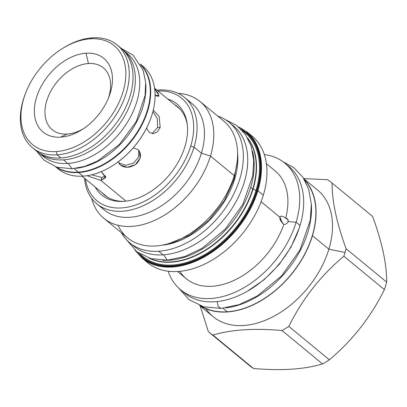 <?xml version="1.0" encoding="UTF-8"?>
<svg xmlns="http://www.w3.org/2000/svg" width="407" height="407" viewBox="0 0 407 407"><rect width="100%" height="100%" fill="white"/><g stroke="black" fill="none" stroke-linecap="round" stroke-linejoin="round"><path stroke-width="0.61" d="M118.961 46.586A66.575 44.373 129.5 0 1 124.033 110.775A66.575 44.373 129.5 0 1 60.908 157.962L57.133 154.848A66.575 44.373 -50.5 0 0 119.414 109.249A66.575 44.373 -50.5 0 0 117.14 44.953L120.91 48.062A66.575 44.373 129.5 0 1 123.189 112.357A66.575 44.373 129.5 0 1 60.908 157.962L57.133 154.848A66.575 44.373 129.5 0 1 32.463 147.71A66.575 44.373 129.5 0 1 25.224 94.098M25.636 93.035L25.224 94.109A66.575 44.373 129.5 0 0 57.133 154.848A66.575 44.373 -50.5 0 0 126.307 92.933A66.575 44.373 -50.5 0 0 92.47 37.815L90.415 38.802A64.133 42.745 -50.5 0 1 123.016 91.906A64.133 42.745 -50.5 0 1 56.375 151.546L57.133 154.848L56.375 151.546A64.133 42.745 129.5 0 1 25.636 93.035A64.133 42.745 129.5 0 1 62.169 48.703A64.133 42.745 129.5 0 1 90.415 38.802A64.133 42.745 129.5 0 0 23.779 98.448A64.133 42.745 129.5 0 0 56.375 151.546A64.133 42.745 -50.5 0 0 123.016 91.906A64.133 42.745 -50.5 0 0 90.415 38.802L92.47 37.815A66.575 44.373 129.5 0 0 63.146 48.092A66.575 44.373 129.5 0 1 92.47 37.815A66.575 44.373 -50.5 0 1 117.14 44.953M36.228 150.809A66.575 44.373 129.5 0 0 60.908 157.962A66.575 44.373 129.5 0 1 36.238 150.819L32.463 147.71M86.07 53.2A47.751 31.827 -50.5 0 0 36.452 97.614A47.751 31.827 -50.5 0 0 60.724 137.149A47.751 31.827 -50.5 0 0 110.343 92.74A47.751 31.827 -50.5 0 0 86.07 53.2A47.751 31.827 -50.5 0 0 36.452 97.614A47.751 31.827 -50.5 0 0 60.724 137.149L67.135 134.061A40.125 26.745 -50.5 0 0 83.343 128.749A40.125 26.745 -50.5 0 1 67.135 134.061A40.125 26.745 -50.5 0 1 46.739 100.839A40.125 26.745 -50.5 0 1 88.436 63.517A40.125 26.745 -50.5 0 0 46.739 100.839A40.125 26.745 -50.5 0 0 67.135 134.061L60.724 137.149A47.751 31.827 -50.5 0 0 81.756 129.777A47.751 31.827 -50.5 0 0 108.959 96.769A47.751 31.827 -50.5 0 0 86.07 53.2L88.436 63.517A40.125 26.745 -50.5 0 1 108.257 98.519A40.125 26.745 -50.5 0 0 88.436 63.517L86.07 53.2M150.137 120.075A66.041 44.017 129.5 0 1 112.505 165.735A66.041 44.017 129.5 0 1 112.403 165.802M91.575 174.817L101.796 177.508L105.657 176.073L101.796 177.508L100.9 180.454L87.052 175.702L100.9 180.454L101.796 177.508L91.575 174.817M101.257 171.622L105.622 177.676L100.9 180.454L126.007 201.139L100.9 180.454L105.744 176.989L101.257 171.622M78.495 172.13L78.587 172.527A66.575 44.373 129.5 0 1 55.901 166.89A66.575 44.373 129.5 0 0 78.587 172.527A66.575 44.373 129.5 0 0 139.977 128.526A66.575 44.373 129.5 0 0 140.446 64.296A66.575 44.373 129.5 0 1 139.977 128.526A66.575 44.373 129.5 0 1 78.587 172.527L78.495 172.13M140.7 64.545A66.575 44.373 129.5 0 1 150.224 119.846A66.575 44.373 129.5 0 1 112.296 165.868A66.575 44.373 129.5 0 1 82.972 176.145A66.575 44.373 129.5 0 1 58.293 168.997L55.627 166.799M150.178 119.963A66.041 44.017 129.5 0 1 150.132 120.085A66.041 44.017 129.5 0 1 112.51 165.735L112.296 165.868M156.054 96.067L155.087 94.399L156.054 96.067M155.098 95.447L158.623 96.403L158.359 93.529L154.66 88.762L158.959 95.528L155.098 95.447M152.081 133.623L157.575 127.579L157.3 118.6L152.895 111.579L157.3 118.6L157.575 127.579L160.175 127.406L157.499 131.837L153.398 133.684L149.303 132.367L146.505 128.22L149.277 132.346L153.337 133.689L157.478 131.858L160.175 127.406L157.575 127.579L152.081 133.623M153.266 110.114L159.239 116.58L160.175 127.406L159.239 116.58L153.266 110.114M119.271 163.151L125.824 165.267L133.577 163.08L138.583 157.122L138.721 150.219L138.583 157.122L133.577 163.08L125.824 165.267L119.271 163.151L120.508 165.161L127.422 167.262L135.419 164.616L140.135 158.089L139.413 151.16L137.988 149.517L133.181 147.924L137.988 149.517C141.768 153.653 141.29 158.384 136.543 163.711C130.678 167.882 125.336 168.361 120.508 165.161L119.271 163.151M118.406 161.691L119.139 163.604L120.508 165.161L118.406 161.691M118.015 225.275A75.651 50.422 129.5 0 0 176.923 240.629A75.651 50.422 129.5 0 0 234.239 175.631L210.455 156.029L201.404 153.19L194.032 147.115L190.741 146.082A66.499 44.322 129.5 0 0 157.987 90.97A66.499 44.322 129.5 0 1 190.741 146.082A66.499 44.322 129.5 0 1 134.132 205.525A66.499 44.322 129.5 0 1 85.434 179.009A66.499 44.322 129.5 0 0 134.132 205.525A66.499 44.322 129.5 0 0 190.741 146.082L194.032 147.115A68.936 45.95 129.5 0 1 150.504 201.958A68.936 45.95 129.5 0 1 96.856 203.836A68.936 45.95 129.5 0 1 84.508 178.246A68.936 45.95 129.5 0 0 133.761 209.213A68.936 45.95 129.5 0 0 194.032 147.115L201.404 153.19A68.936 45.95 129.5 0 1 154.975 209.646A68.936 45.95 129.5 0 1 100.778 206.583M122.812 201.414A59.03 39.347 129.5 0 0 123.626 201.368A59.03 39.347 129.5 0 0 187.118 123.377A59.03 39.347 129.5 0 0 167.75 99.013A59.03 39.347 129.5 0 1 182.112 154.248A59.03 39.347 129.5 0 1 123.626 201.368A59.03 39.347 129.5 0 1 95.202 187.057A59.03 39.347 129.5 0 0 122.812 201.414L122.843 201.409M142.216 258.211A82.056 54.691 -50.5 0 0 206.069 255.972A82.056 54.691 -50.5 0 0 257.88 190.7L263.324 195.182A82.056 54.691 -50.5 0 0 252.019 136.045A82.056 54.691 -50.5 0 1 263.324 195.182A82.056 54.691 129.5 0 1 211.513 260.455A82.056 54.691 129.5 0 1 147.655 262.693L142.216 258.211A82.056 54.691 -50.5 0 1 141.84 257.896A82.056 54.691 -50.5 0 0 142.216 258.211A82.056 54.691 -50.5 0 0 206.069 255.972A82.056 54.691 -50.5 0 0 257.88 190.7L257.265 190.507A81.598 54.385 -50.5 0 1 200.381 258.323A81.598 54.385 -50.5 0 1 136.147 251.226A81.598 54.385 -50.5 0 0 200.381 258.323A81.598 54.385 -50.5 0 0 257.265 190.507A81.598 54.385 -50.5 0 0 238.563 126.938A81.598 54.385 -50.5 0 1 257.265 190.507L257.88 190.7A82.056 54.691 -50.5 0 0 246.581 131.563A82.056 54.691 -50.5 0 1 257.88 190.7L263.324 195.182A82.056 54.691 129.5 0 1 209.381 261.665A82.056 54.691 129.5 0 1 145.05 260.322M256.72 190.542A80.891 53.917 129.5 0 1 201.984 256.924A80.891 53.917 129.5 0 1 138.37 252.884A80.891 53.917 129.5 0 0 201.984 256.924A80.891 53.917 129.5 0 0 256.72 190.542A80.891 53.917 129.5 0 0 240.613 128.805A80.891 53.917 129.5 0 1 256.72 190.542A0.763 0.3 -163.2 0 1 255.988 190.395A80.235 53.48 129.5 0 1 203.388 255.321A80.235 53.48 129.5 0 1 140.507 254.258A80.235 53.48 129.5 0 0 203.388 255.321A80.235 53.48 129.5 0 0 255.988 190.395L253.052 189.118A78.571 52.371 129.5 0 1 148.82 258.023A78.571 52.371 129.5 0 0 253.052 189.118L255.988 190.395A0.763 0.3 -163.2 0 0 256.72 190.542M252.752 188.94L250.722 187.266A78.47 52.305 129.5 0 1 162.739 260.277A78.47 52.305 129.5 0 0 250.722 187.266A78.47 52.305 -50.5 0 0 252.533 151.328A78.47 52.305 -50.5 0 1 250.722 187.266L252.752 188.94A78.47 52.305 129.5 0 1 149.913 258.364A78.47 52.305 129.5 0 0 252.752 188.94A0.763 0.3 -163.2 0 0 253.052 189.118A78.571 52.371 129.5 0 0 247.66 138.085A78.571 52.371 129.5 0 1 253.052 189.118A0.763 0.3 -163.2 0 1 252.752 188.94A78.47 52.305 129.5 0 0 248.204 139.092A78.47 52.305 129.5 0 1 252.752 188.94M234.401 179.752A69.851 46.561 129.5 0 1 232.509 185.312A69.851 46.561 129.5 0 0 234.401 179.752M192.287 234.122A69.851 46.561 129.5 0 1 166.641 244.169A69.851 46.561 129.5 0 0 192.287 234.122M234.05 179.467L233.226 178.785L234.05 179.467M103.821 218.269L127.605 237.871A75.651 50.422 129.5 0 0 186.477 235.806A75.651 50.422 129.5 0 0 234.239 175.631L210.455 156.029A75.651 50.422 129.5 0 1 162.693 216.209A75.651 50.422 129.5 0 1 103.821 218.269A75.651 50.422 129.5 0 1 91.636 198.326A75.651 50.422 129.5 0 0 148.723 222.761A75.651 50.422 129.5 0 0 210.455 156.029A75.651 50.422 -50.5 0 0 200.035 101.511A75.651 50.422 -50.5 0 0 178.134 93.361A75.651 50.422 -50.5 0 1 210.455 156.029L201.404 153.19A68.936 45.95 129.5 0 1 157.875 208.028A68.936 45.95 129.5 0 1 104.228 209.91L96.856 203.836M242.374 130.642A80.235 53.48 129.5 0 1 255.988 190.395A80.235 53.48 129.5 0 0 242.374 130.642M200.035 101.511L223.819 121.108A75.651 50.422 -50.5 0 1 234.239 175.631A75.651 50.422 -50.5 0 0 223.804 121.098M191.911 103.505A68.936 45.95 -50.5 0 1 201.404 153.19A68.936 45.95 -50.5 0 0 187.988 100.758A68.936 45.95 -50.5 0 1 191.911 103.505L184.539 97.431A68.936 45.95 129.5 0 1 194.032 147.115A68.936 45.95 129.5 0 0 157.061 90.201A68.936 45.95 129.5 0 1 184.539 97.431M199.572 305.479L213.197 316.707A82.056 54.691 129.5 0 0 277.055 314.469A82.056 54.691 129.5 0 0 328.866 249.196L345.06 252.457A96.698 64.454 129.5 0 1 343.854 256.201A96.698 64.454 129.5 0 0 345.06 252.457A96.698 64.454 -50.5 0 0 346.113 248.718A96.698 64.454 -50.5 0 1 345.06 252.457L328.866 249.196L312.459 235.673A82.056 54.691 129.5 0 1 200.315 305.754A82.056 54.691 129.5 0 0 312.459 235.673A82.056 54.691 129.5 0 0 304.355 179.507A82.056 54.691 129.5 0 1 312.459 235.673L328.866 249.196A82.056 54.691 129.5 0 1 270.548 317.943A82.056 54.691 129.5 0 1 205.993 308.74M201.292 306.089A81.827 54.538 -50.5 0 0 227.259 311.787A81.827 54.538 -50.5 0 0 301.872 259.147A81.827 54.538 -50.5 0 0 304.868 180.398A81.827 54.538 -50.5 0 1 301.872 259.147A81.827 54.538 -50.5 0 1 227.259 311.787L222.97 308.252L227.259 311.787A81.827 54.538 -50.5 0 1 201.292 306.089M288.746 166.356A82.016 54.665 -50.5 0 1 300.056 225.483A82.016 54.665 129.5 0 1 246.723 291.61A82.016 54.665 129.5 0 1 182.524 291.264M180.494 289.708L184.442 292.959A82.016 54.665 129.5 0 0 248.27 290.725A82.016 54.665 129.5 0 0 300.056 225.483L296.108 222.227A82.016 54.665 129.5 0 1 244.322 287.469A82.016 54.665 129.5 0 1 180.494 289.708A82.016 54.665 129.5 0 1 168.203 271.24A82.016 54.665 129.5 0 0 231.003 293.9A82.016 54.665 129.5 0 0 296.108 222.227L288.08 221.571C287.301 223.494 285.877 224.455 283.801 224.455A69.851 46.561 129.5 0 1 233.257 280.723A69.851 46.561 129.5 0 1 179.797 271.352M284.814 163.115A82.016 54.665 -50.5 0 0 264.336 154.584A82.016 54.665 -50.5 0 1 296.108 222.227A82.016 54.665 -50.5 0 0 284.814 163.115L288.761 166.371A82.016 54.665 -50.5 0 1 300.056 225.483L296.108 222.227L288.08 221.571C287.301 223.494 285.877 224.455 283.801 224.455C280.693 221.362 279.406 218.971 279.94 217.277L261.085 201.74L279.94 217.277C280.433 215.583 282.351 215.873 285.704 218.157A69.851 46.561 -50.5 0 0 275.173 170.935M266.407 163.711L275.203 170.96A69.851 46.561 -50.5 0 1 285.704 218.157L288.014 219.658L288.08 221.571C288.466 219.617 287.678 218.483 285.704 218.157C282.351 215.873 280.433 215.583 279.94 217.277L282.483 223.184L279.94 217.277L280.337 219.953L283.801 224.455A69.851 46.561 129.5 0 1 186.355 278.775L177.559 271.525M246.581 131.563L252.019 136.045A82.056 54.691 -50.5 0 0 249.196 133.939M105.932 196.128A57.27 38.172 129.5 0 1 104.685 194.872A57.27 38.172 129.5 0 0 105.932 196.128M123.952 201.343A57.27 38.172 129.5 0 1 104.624 195.121A57.27 38.172 129.5 0 1 102.142 192.776A57.27 38.172 129.5 0 0 123.952 201.343M177.238 106.832A57.27 38.172 129.5 0 1 178.709 107.814A57.27 38.172 129.5 0 0 177.238 106.832M174.695 104.736A57.27 38.172 129.5 0 1 177.467 106.726A57.27 38.172 129.5 0 1 187.271 124.506A57.27 38.172 129.5 0 0 174.695 104.736M372.263 216.158A96.698 64.454 129.5 0 1 372.639 216.473L332.107 183.069A96.698 64.454 -50.5 0 0 331.741 182.768A96.698 64.454 -50.5 0 0 327.528 179.706L303.79 178.587L327.528 179.706A96.698 64.454 -50.5 0 1 332.107 183.069C331.964 200.987 336.63 222.868 346.113 248.718L386.65 282.122A96.698 64.454 129.5 0 1 385.592 285.862A96.698 64.454 129.5 0 1 384.391 289.606L343.854 256.201C320.701 275.636 302.36 299.038 288.833 326.404C302.36 299.038 320.701 275.636 343.854 256.201L384.391 289.606C370.863 316.972 352.518 340.374 329.365 359.808A96.698 64.454 129.5 0 1 322.532 363.924C304.334 369.408 281.318 370.925 253.495 368.477A96.698 64.454 129.5 0 1 249.272 365.405M208.384 331.71L200.193 305.988L208.384 331.71A96.698 64.454 129.5 0 0 212.963 335.073L253.495 368.477A96.698 64.454 129.5 0 1 249.288 365.415L208.75 332.015A96.698 64.454 129.5 0 1 208.384 331.71M331.741 182.768L372.273 216.168A96.698 64.454 129.5 0 1 372.639 216.473C382.122 242.323 386.792 264.204 386.65 282.122L346.113 248.718C336.63 222.868 331.964 200.987 332.107 183.069L372.639 216.473C382.122 242.323 386.792 264.204 386.65 282.122A96.698 64.454 129.5 0 1 385.592 285.862A96.698 64.454 129.5 0 1 384.391 289.606C370.863 316.972 352.518 340.374 329.365 359.808L288.833 326.404A96.698 64.454 129.5 0 1 281.995 330.52C254.172 328.073 231.161 329.589 212.963 335.073A96.698 64.454 129.5 0 1 208.75 332.015M303.943 178.831L317.567 190.059A82.056 54.691 -50.5 0 1 328.866 249.196A82.056 54.691 -50.5 0 0 317.546 190.044M281.995 330.52L322.532 363.924C304.334 369.408 281.318 370.925 253.495 368.477L212.963 335.073C231.161 329.589 254.172 328.073 281.995 330.52L322.532 363.924A96.698 64.454 129.5 0 0 329.365 359.808L288.833 326.404A96.698 64.454 129.5 0 1 281.995 330.52M163.609 254.818L167.338 260.159L150.809 258.618L136.762 251.714L126.267 239.484M231.262 124.227A78.088 52.05 129.5 0 1 237.179 199.522A78.088 52.05 129.5 0 1 163.146 254.848A78.088 52.05 -50.5 0 1 134.183 246.454M229.141 122.329A78.088 52.05 129.5 0 0 217.628 116.005A78.088 52.05 129.5 0 1 235.979 189.24A78.088 52.05 129.5 0 1 158.755 251.236L163.146 254.848A78.088 52.05 -50.5 0 1 134.208 246.474L129.818 242.857A78.088 52.05 -50.5 0 0 158.755 251.236L163.146 254.848A78.088 52.05 129.5 0 0 236.197 201.358A78.088 52.05 129.5 0 0 233.526 125.946L229.141 122.329A78.088 52.05 129.5 0 1 231.812 197.741A78.088 52.05 129.5 0 1 158.755 251.236A78.088 52.05 -50.5 0 1 121.408 232.763A78.088 52.05 -50.5 0 0 129.818 242.857M237.581 153.174A71.378 47.578 129.5 0 1 161.706 245.243A71.378 47.578 129.5 0 0 237.581 153.174M140.781 64.911A66.422 44.271 129.5 0 1 139.179 128.912A66.422 44.271 129.5 0 1 78.322 172.141A66.422 44.271 -50.5 0 1 56.573 167.104A66.422 44.271 -50.5 0 0 78.322 172.141L74.023 168.6L78.322 172.141A66.422 44.271 129.5 0 0 139.179 128.912A66.422 44.271 129.5 0 0 140.781 64.911M145.731 83.923A66.422 44.271 129.5 0 1 76.18 168.325A66.422 44.271 129.5 0 0 145.731 83.923M36.671 151.17L44.007 160.17L56.721 167.15L71.983 168.778L68.254 163.431L71.983 168.778L84.687 166.392L97.482 161.04L119.419 144.449L136.253 121.551L145.111 95.426L145.63 82.255L143.142 70.243L132.972 55.052L121.337 48.423M125.376 52.121A66.422 44.271 129.5 0 1 130.906 116.127A66.422 44.271 129.5 0 1 67.791 163.466A66.422 44.271 -50.5 0 1 43.167 156.334A66.422 44.271 -50.5 0 0 67.791 163.466L63.406 159.849L67.791 163.466A66.422 44.271 129.5 0 0 129.93 117.964A66.422 44.271 129.5 0 0 127.661 53.821L123.27 50.209A66.422 44.271 129.5 0 1 125.544 114.352A66.422 44.271 129.5 0 1 63.406 159.849A66.422 44.271 129.5 0 0 125.605 114.24A66.422 44.271 129.5 0 0 123.133 50.097A66.422 44.271 129.5 0 1 123.27 50.209M38.655 152.615A66.422 44.271 -50.5 0 0 63.406 159.849A66.422 44.271 -50.5 0 1 38.792 152.727A66.422 44.271 -50.5 0 1 38.655 152.615M311.335 204.136A81.827 54.538 129.5 0 1 225.829 307.901A81.827 54.538 129.5 0 0 311.335 204.136M217.277 301.546L218.03 306.359L220.92 308.42L203.663 306.812L189.006 299.608L178.932 288.344M299.13 228.378L291.01 247.09L279.044 264.642L264.107 279.741L247.293 291.29L264.107 279.741L279.044 264.642L291.01 247.09L299.13 228.378M140.303 64.041L142.979 66.249A66.575 44.373 129.5 0 1 145.258 130.54A66.575 44.373 129.5 0 1 82.972 176.145A66.575 44.373 129.5 0 1 58.303 169.002M82.972 176.145L78.587 172.527L82.972 176.145M63.146 48.092L62.169 48.703M135.038 250.305L141.941 257.987L150.687 263.456L160.958 266.529L172.395 267.089M225.152 119.49L236.899 125.605L245.533 134.656L251.195 146.281L253.698 160.429L252.716 175.9L242.842 204.339L225.381 228.999L202.142 248.245L184.717 256.547L167.338 260.159M237.179 161.487L234.122 179.233L224.288 200.855L208.918 220.268L189.942 235.022L169.795 243.264M43.178 156.339L38.792 152.727M283.175 161.844L293.803 167.653L302.803 177.096L308.709 189.224L311.33 204.014L310.302 220.192L299.964 249.969L281.675 275.793L257.336 295.95L239.102 304.639L220.92 308.42M154.574 88.156L179.955 109.071M107.402 197.11L82.026 176.195"/></g></svg>
